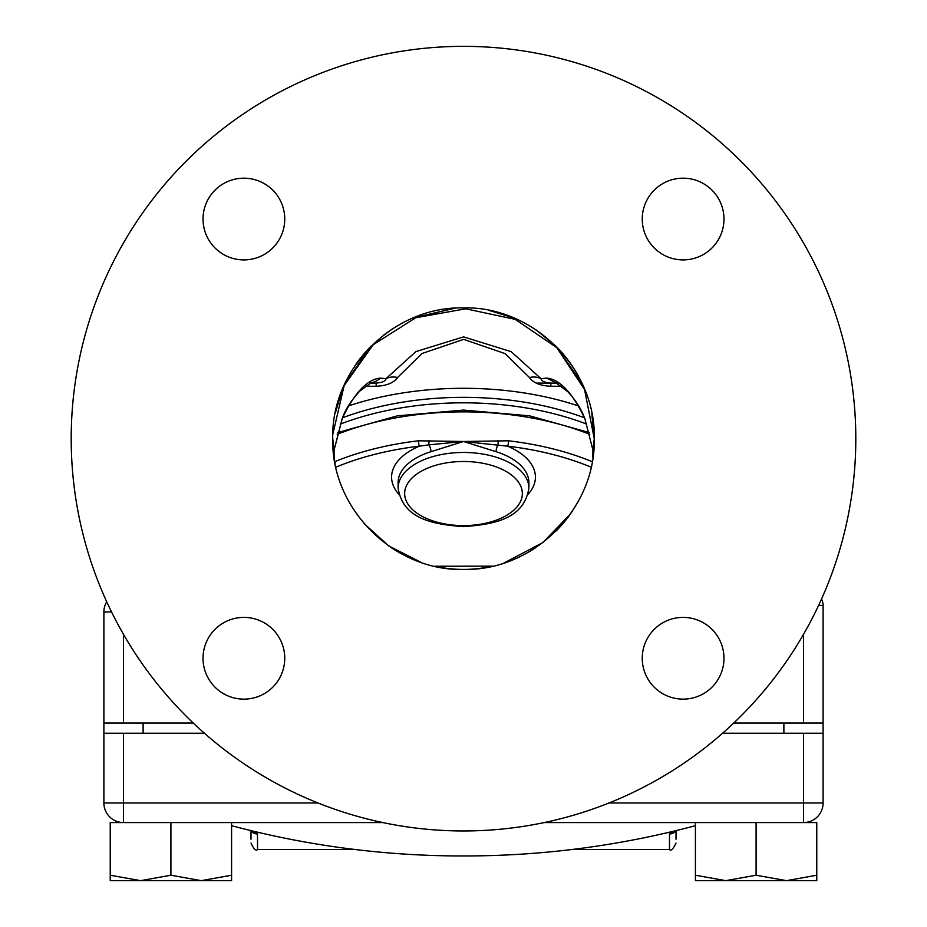 <?xml version="1.0" encoding="UTF-8"?>
<svg xmlns="http://www.w3.org/2000/svg" width="927" height="927" viewBox="0 0 927 927"><rect width="100%" height="100%" fill="white"/><g stroke="black" fill="none" stroke-linecap="round" stroke-linejoin="round"><path stroke-width="1.39" d="M345.238 383.083L370.476 347.115M556.524 347.115L581.762 383.083M581.866 383.083L581.866 383.083A130.765 130.765 0 0 0 556.884 347.115M370.116 347.115A130.765 130.765 0 0 0 354.786 365.98M382.897 822.585L123.5 822.585A19.618 19.618 0 0 1 103.894 802.979L103.894 733.257L204.438 733.257L143.117 733.257L143.117 723.072L193.303 723.072L103.894 723.072L103.894 611.924A19.618 19.618 0 0 1 106.721 601.774A19.618 19.618 0 0 0 103.894 611.924L111.53 611.924M823.106 733.257L823.106 605.389L823.106 723.072L733.697 723.072L783.883 723.072L783.883 733.257L722.562 733.257L823.106 733.257L823.106 802.979A19.618 19.618 0 0 1 803.5 822.585L544.103 822.585M556.177 382.851L546.536 378.1C559.665 379.178 572.434 392.689 584.856 418.645L592.909 450.047L594.265 438.656C596.096 368.772 533.349 306.107 463.546 307.891C393.616 306.095 330.962 368.714 332.735 438.656L334.091 450.047L342.144 418.645C354.566 392.689 367.335 379.178 380.464 378.1L385.933 378.714L415.922 351.588L463.593 336.883L511.194 351.669L541.067 378.714C541.264 381.09 544.508 382.538 550.835 383.083L556.652 383.083L550.835 383.083L550.835 386.246C540.453 385.829 533.315 382.932 529.433 377.521L505.145 353.627L463.685 339.375L422.075 353.477L397.567 377.521C393.72 382.909 386.582 385.817 376.165 386.246L365.389 386.246M586.721 424.114A213.801 116.443 180 0 0 463.5 402.828A213.801 116.443 180 0 0 340.279 424.114M376.165 386.246L376.165 383.083L370.348 383.083L376.165 383.083C382.469 382.55 385.725 381.09 385.933 378.714A19.618 15.168 -142.4 0 1 397.567 377.521M529.433 377.521A19.618 15.168 -37.6 0 1 541.067 378.714L546.536 378.1M591.762 413.152L594.265 438.656L584.52 389.456L556.826 347.671L515.169 319.34L465.69 308.795L415.748 317.741L373.21 344.705L344.149 385.586L332.805 434.311M335.238 413.152L342.666 388.668M354.693 366.119L370.951 346.269M383.535 335.18L392.109 329.097M413.372 317.88L455.169 308.158M489.097 310.418L513.593 317.857M536.223 329.977L556.003 346.223M557.139 347.37L584.3 388.587M335.215 464.045A130.765 130.765 0 0 1 334.137 457.741L332.735 438.656C330.916 508.39 393.558 571.206 463.384 569.421C533.292 571.171 595.957 508.877 594.265 438.656M364.114 523.628L388.83 545.991L421.09 562.353M434.798 566.235L492.515 566.165M504.021 562.979L542.805 542.608L570.221 514.23M71.194 438.656A392.306 392.306 0 0 0 463.5 830.963A392.306 392.306 0 0 0 855.806 438.656A392.306 392.306 0 0 0 463.5 46.35A392.306 392.306 0 0 0 71.194 438.656M203.025 658.263A40.869 40.869 0 0 0 243.894 699.132A40.869 40.869 0 0 0 284.751 658.263A40.869 40.869 0 0 0 243.894 617.394A40.869 40.869 0 0 0 203.025 658.263M203.025 219.05A40.869 40.869 0 0 0 243.894 259.908A40.869 40.869 0 0 0 284.751 219.05A40.869 40.869 0 0 0 243.894 178.181A40.869 40.869 0 0 0 203.025 219.05M642.249 219.05A40.869 40.869 0 0 0 683.106 259.908A40.869 40.869 0 0 0 723.975 219.05A40.869 40.869 0 0 0 683.106 178.181A40.869 40.869 0 0 0 642.249 219.05M642.249 658.263A40.869 40.869 0 0 0 683.106 699.132A40.869 40.869 0 0 0 723.975 658.263A40.869 40.869 0 0 0 683.106 617.394A40.869 40.869 0 0 0 642.249 658.263M572.156 511.414A130.765 130.765 0 0 1 555.887 531.206M536.038 547.463A130.765 130.765 0 0 1 513.442 559.514M488.923 566.93A130.765 130.765 0 0 1 463.442 569.421M463.361 569.421A130.765 130.765 0 0 1 437.961 566.907M413.326 559.41A130.765 130.765 0 0 1 390.835 547.37M371.31 382.642L359.722 391.148C350.719 401.02 344.89 410.197 342.248 418.68L334.102 450.047L334.137 457.741L334.091 450.047M592.909 450.047L592.863 457.741L592.909 450.047L584.856 418.645M380.464 378.1A19.618 18.714 90 0 1 370.8 382.863M536.177 383.083L550.835 383.083M821.496 599.085A13.082 13.082 0 0 1 823.106 605.389L818.611 605.389M429.12 440.441A3.928 0.846 -87.6 0 0 428.969 444.833L419.328 446.188A3.928 0.695 -96.7 0 1 418.506 440.8L463.5 441.484L508.494 440.8A3.928 0.695 96.7 0 1 507.672 446.188L463.5 441.484L430.928 451.704A65.388 35.608 180 0 0 398.112 482.585L398.112 488.065A65.388 35.608 0 0 1 463.5 452.457A65.388 35.608 0 0 1 528.888 488.065L528.888 482.585A65.388 35.608 180 0 0 496.072 451.704L463.5 441.484L428.969 444.833A6.535 2.735 -107.4 0 1 430.928 451.704M497.88 440.441A3.928 0.846 87.6 0 1 498.031 444.833A6.535 2.735 -72.6 0 0 496.072 451.704M231.588 875.227L201.24 880.65L231.588 880.65L231.588 875.227L201.24 880.65L170.904 875.227L140.568 880.65L110.232 875.227L110.232 822.585L231.588 822.585L231.588 875.227L231.588 825.679A893.999 893.999 0 0 0 462.306 855.957A893.999 893.999 0 0 0 463.5 855.957A893.999 893.999 0 0 0 464.694 855.957A893.999 893.999 0 0 0 695.412 825.679M250.997 839.236L250.997 830.627M676.003 830.627L676.003 839.236M252.156 830.905A6.535 4.693 -5 0 0 257.486 832.678L257.544 849.561L355.505 849.561M571.495 849.561L669.456 849.561L669.514 832.678A6.535 4.693 5 0 0 674.844 830.905M251.368 830.719A6.535 4.844 0 0 0 257.544 833.964M669.456 833.964A6.535 4.844 0 0 0 675.632 830.719M695.412 875.227L695.412 822.585L816.768 822.585L816.768 875.227L786.432 880.65L756.096 875.227L725.76 880.65L695.412 875.227L695.412 880.65L816.768 880.65L816.768 875.227L786.432 880.65M170.904 822.585L170.904 875.227L140.568 880.65L201.24 880.65M110.232 875.227L110.232 880.65L140.568 880.65M756.096 822.585L756.096 875.227L725.76 880.65M816.768 822.585L816.768 875.227M103.894 733.257L103.894 723.072M803.5 723.072L803.5 634.369M123.5 634.369L123.5 723.072M561.611 386.246L550.835 386.246M348.32 406.003A220.348 120.012 0 0 1 463.5 388.297A220.348 120.012 0 0 1 578.68 406.003M584.369 417.741A213.801 116.443 180 0 0 463.5 397.347A213.801 116.443 180 0 0 342.631 417.741M334.774 461.669A213.801 116.443 0 0 1 418.506 440.8M508.494 440.8A213.801 116.443 0 0 1 592.214 461.669M589.792 434.357A213.801 116.443 180 0 0 337.208 434.357M463.5 525.597A58.841 32.051 180 0 0 522.341 493.546A58.841 32.051 180 0 0 463.5 461.495A58.841 32.051 180 0 0 404.659 493.546A58.841 32.051 180 0 0 463.5 525.597M591.113 467.173A209.884 114.311 180 0 0 507.672 446.188A71.924 39.177 0 0 1 528.042 494.381M398.958 494.381A71.924 39.177 0 0 1 419.328 446.188A209.884 114.311 180 0 0 335.887 467.185M609.016 802.979L803.5 802.979L803.5 733.257M123.5 733.257L123.5 802.979L317.984 802.979M667.394 832.678L669.561 832.168M259.606 832.678L257.439 832.168M103.894 802.979L123.5 802.979L123.5 822.585M803.5 822.585L803.5 802.979L823.106 802.979M584.752 418.68C581.727 409.699 576.107 400.707 567.857 391.727L555.69 382.642L558.993 383.083M528.888 488.065C524.114 518.726 494.983 524.3 463.5 526.652C432.017 524.3 402.886 518.726 398.112 488.065M589.317 432.596L529.665 415.852L463.5 410.093L397.335 415.852L337.683 432.596M462.306 855.957L464.694 855.957M257.544 849.561C255.898 851.195 253.708 849.016 250.997 843.025M669.456 849.561C671.032 851.241 673.211 849.062 676.003 843.025"/></g></svg>
